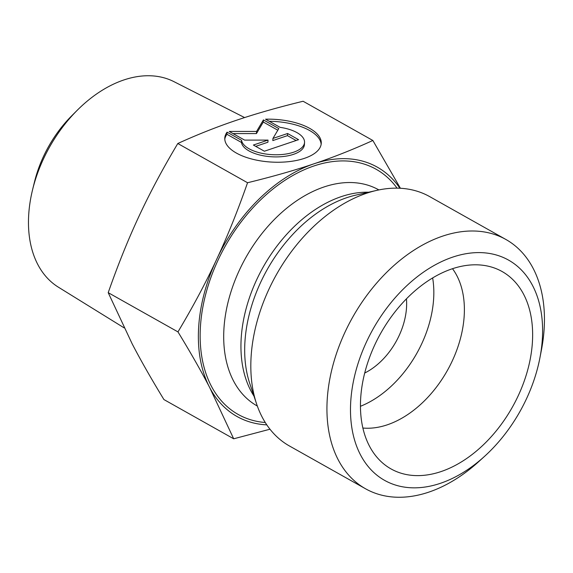 <?xml version="1.0" encoding="UTF-8"?>
<svg xmlns="http://www.w3.org/2000/svg" width="573" height="573" viewBox="0 0 573 573"><rect width="100%" height="100%" fill="white"/><g stroke="black" fill="none" stroke-linecap="round" stroke-linejoin="round"><path stroke-width="0.86" d="M227.073 132.162L241.577 140.321A31.565 13.996 3.1 0 0 273.758 154.739A31.565 13.996 3.1 0 0 304.542 142.405A31.565 13.996 3.1 0 0 280.061 127.342L265.55 119.191A48.304 21.423 -176.9 0 1 321.26 143.314A48.304 21.423 -176.9 0 1 271.867 162.087A48.304 21.423 -176.9 0 1 224.788 138.086A48.304 21.423 -176.9 0 1 227.073 132.162L226.951 134.297A48.304 21.423 3.1 0 0 224.788 139.16M321.145 144.375A48.304 21.423 3.1 0 0 269.296 121.29M304.542 142.405L304.428 144.539A31.565 13.996 -176.9 0 1 273.643 156.873A31.565 13.996 -176.9 0 1 241.462 142.455L226.951 134.297M241.577 140.321L241.462 142.455M296.134 140.507L287.474 135.636L272.82 140.578L272.934 138.444L287.589 133.502L298.576 139.683L264.368 151.222L253.381 145.041L268.035 140.099L244.592 140.099L229.207 131.446L256.568 131.446L263.415 119.907L278.8 128.56L272.934 138.444M287.589 133.502L287.474 135.636M277.819 130.207L263.301 122.042L256.453 133.581L233.003 133.581M263.415 119.907L263.301 122.042M256.568 131.446L256.453 133.581M268.035 140.099L267.92 142.233L255.708 146.351M77.226 110.281L71.661 115.861A98.269 65.501 119.4 0 0 34.466 181.992L32.597 189.649A117.938 78.608 -60.6 0 1 77.226 110.281A117.938 78.608 -60.6 0 1 173.991 81.674L244.599 117.572M364.707 373.03A59.606 39.73 119.4 0 0 406.443 298.82M124.097 327.849L58.41 287.195A117.938 78.608 -60.6 0 1 28.65 215.684A117.938 78.608 -60.6 0 1 32.597 189.649M177.802 143.508L247.55 182.737C272.562 176.634 294.73 170.317 314.054 163.778C333.436 157.267 353.032 149.503 372.851 140.478L303.103 101.256C278.199 107.323 256.031 113.64 236.599 120.215C217.124 126.762 197.52 134.526 177.802 143.508C162.818 168.612 149.94 192.75 139.153 215.921C128.331 239.07 118.017 264.647 108.211 292.667L132.22 343.95C140.851 360.539 151.422 379.075 163.928 399.567L233.684 438.796L209.675 387.513A143.049 95.347 119.4 0 0 266.81 424.865M372.851 140.478L400.42 188.266M108.211 292.667L177.967 331.896C193.008 306.67 205.893 282.532 216.608 259.483C227.388 236.463 237.702 210.878 247.55 182.737M269.99 429.213L233.684 438.796M399.882 188.238A143.049 95.347 119.4 0 0 314.054 163.778A143.049 95.347 119.4 0 0 216.608 259.483A143.049 95.347 119.4 0 0 209.675 387.513C201.102 371.018 190.53 352.474 177.967 331.896M362.895 428.031A95.369 63.567 119.4 0 0 387.262 424.829A95.369 63.567 119.4 0 0 454.539 355.79A95.369 63.567 119.4 0 0 452.498 268.701M452.033 268.859A113.246 75.486 -60.6 0 1 488.54 266.273A113.246 75.486 -60.6 0 1 529.115 364.371A113.246 75.486 -60.6 0 1 441.052 471.572A113.246 75.486 -60.6 0 1 379.541 460.09A113.246 75.486 -60.6 0 1 370.108 355.955A113.246 75.486 -60.6 0 1 452.033 268.859M360.467 406.278A95.369 63.567 119.4 0 0 432.644 277.926M365.581 488.798L289.451 445.987A143.049 95.347 -60.6 0 1 256.611 403.965A143.049 95.347 -60.6 0 1 376.726 190.386A143.049 95.347 -60.6 0 1 429.693 196.618L505.823 239.435A143.049 95.347 119.4 0 0 352.596 317.378A143.049 95.347 119.4 0 0 365.581 488.798A143.049 95.347 119.4 0 0 428.769 492.143A143.049 95.347 119.4 0 0 478.605 461.745L484.443 456.452A126.361 84.224 -60.6 0 1 440.422 483.311A126.361 84.224 -60.6 0 1 351.199 395.979A126.361 84.224 -60.6 0 1 463.643 254.161A126.361 84.224 -60.6 0 1 539.924 357.803A126.361 84.224 -60.6 0 1 484.443 456.452M539.924 357.803L541.413 350.067A143.049 95.347 119.4 0 0 505.823 239.435M256.611 403.965L249.785 383.573A126.21 84.124 -60.6 0 1 355.754 195.142L376.726 190.386M368.647 192.22A123.976 82.634 119.4 0 0 263.172 267.09A123.976 82.634 119.4 0 0 253.982 396.108M257.334 406.042L257.191 405.963A123.976 82.634 -60.6 0 1 245.939 257.399A123.976 82.634 -60.6 0 1 378.739 189.842L378.882 189.921M397.068 188.152A140.664 93.757 119.4 0 0 225.397 245.846A140.664 93.757 119.4 0 0 265.27 422.509"/></g></svg>
